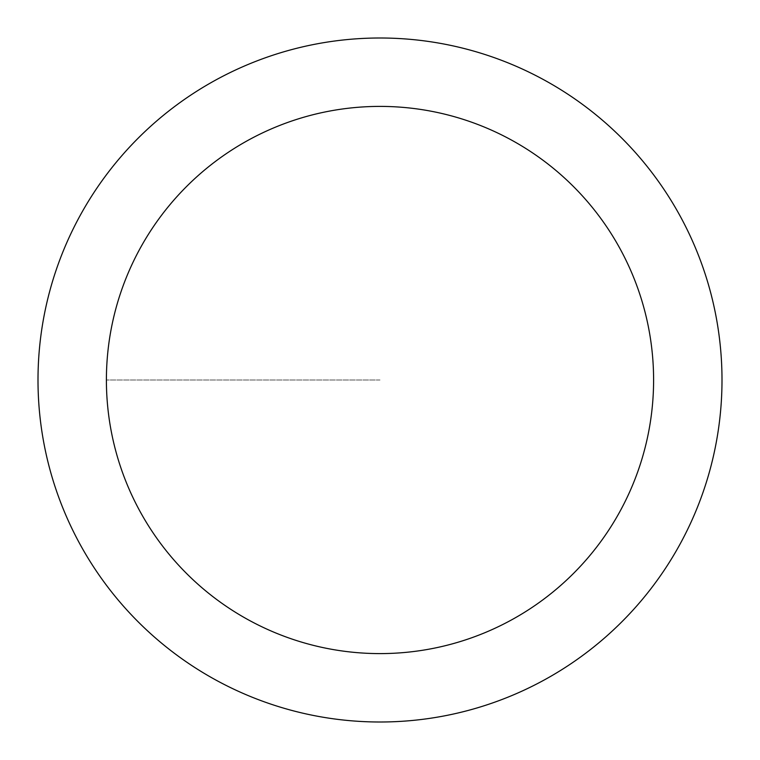 <?xml version="1.0" encoding="UTF-8"?>
<svg xmlns="http://www.w3.org/2000/svg" width="760" height="760" viewBox="0 0 760 760"><rect width="100%" height="100%" fill="white"/><g stroke="black" fill="none" stroke-linecap="round" stroke-linejoin="round"><path stroke-width="0.57" stroke-dasharray="3.8 2.85" d="M380 653.6A273.6 273.6 0 0 0 653.6 380A273.6 273.6 0 0 0 380 106.4A273.6 273.6 0 0 1 653.6 380A273.6 273.6 0 0 1 380 653.6A273.6 273.6 0 0 1 106.4 380A273.6 273.6 0 0 1 380 106.4A273.6 273.6 0 0 0 106.4 380A273.6 273.6 0 0 0 380 653.6A273.6 273.6 0 0 0 653.6 380A273.6 273.6 0 0 0 380 106.4A273.6 273.6 0 0 1 653.6 380A273.6 273.6 0 0 1 380 653.6A273.6 273.6 0 0 1 106.4 380A273.6 273.6 0 0 1 380 106.4A273.6 273.6 0 0 0 106.4 380A273.6 273.6 0 0 0 380 653.6M380 38A342 342 0 0 0 38 380A342 342 0 0 0 380 722A342 342 0 0 0 722 380A342 342 0 0 0 380 38M380 380L106.4 380L380 380"/><path stroke-width="1.14" d="M380 38A342 342 0 0 1 722 380A342 342 0 0 1 380 722A342 342 0 0 1 38 380A342 342 0 0 1 380 38M380 653.6A273.6 273.6 0 0 1 106.4 380A273.6 273.6 0 0 1 380 106.4A273.6 273.6 0 0 1 653.6 380A273.6 273.6 0 0 1 380 653.6"/></g></svg>
